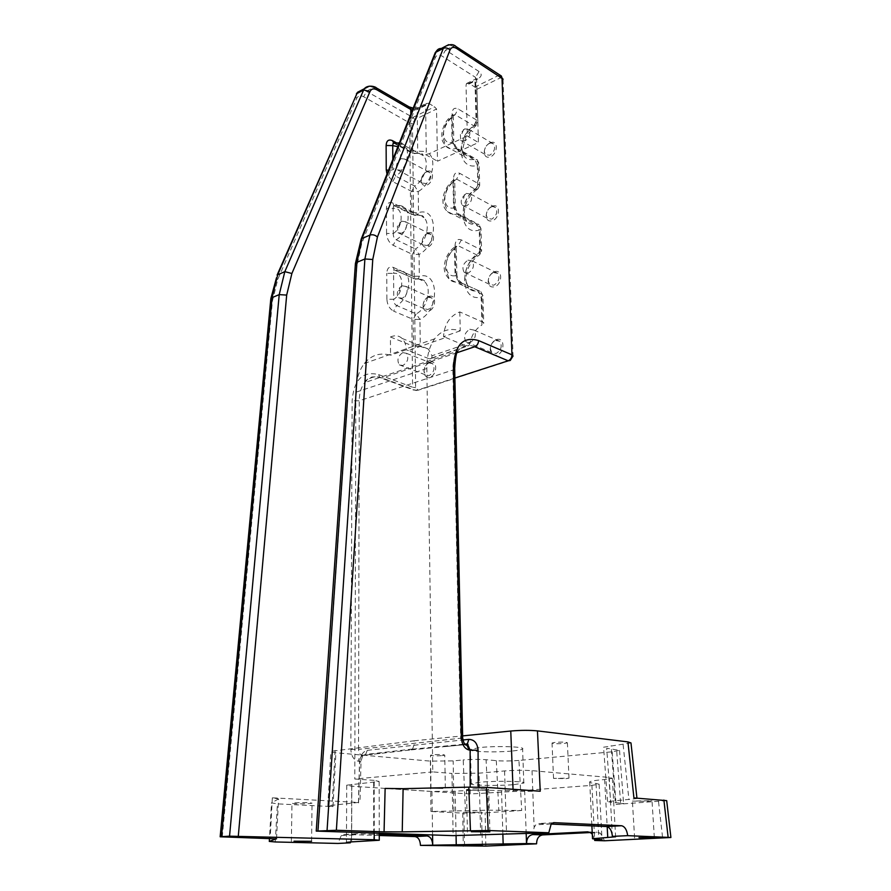 <?xml version="1.0" encoding="UTF-8"?>
<svg xmlns="http://www.w3.org/2000/svg" width="891" height="891" viewBox="0 0 891 891"><rect width="100%" height="100%" fill="white"/><g stroke="black" fill="none" stroke-linecap="round" stroke-linejoin="round"><path stroke-width="0.67" stroke-dasharray="4.46 3.34" d="M490.072 142.794L492.088 142.27C498.559 141.491 497.211 154.176 490.518 156.783C486.787 158.008 484.682 156.571 484.192 152.484C484.437 148.106 486.397 144.877 490.072 142.794M489.337 143.418L491.041 142.972L493.659 144.008C495.663 148.229 494.338 151.971 489.716 155.246L485.428 154.655L484.359 151.615C484.57 147.917 486.23 145.177 489.337 143.418M464.656 128.872L468.989 129.429C470.96 133.695 469.624 137.515 464.957 140.889L460.669 140.333L460.324 133.728L464.656 128.872M426.811 171.462L428.549 170.994C434.63 170.17 433.304 182.588 427.023 185.027C423.771 186.13 421.855 184.871 421.276 181.263C421.354 176.852 423.203 173.578 426.811 171.462M426.043 172.074L427.513 171.685L429.874 172.576C431.868 176.663 430.654 180.327 426.221 183.557L422.434 183.067L421.365 180.372C421.432 176.641 422.991 173.879 426.043 172.074M401.084 158.631L404.915 159.088C406.875 163.22 405.639 166.951 401.184 170.292L397.397 169.825L396.74 164.067L401.084 158.631M492.11 206.222L493.77 205.788C500.686 204.707 499.628 218.195 492.578 220.678C488.769 221.77 486.631 220.2 486.141 215.956C486.386 211.457 488.379 208.204 492.11 206.222M491.364 206.912L492.768 206.545L495.663 207.603C497.846 212.025 496.543 215.867 491.754 219.141L487.5 218.451L486.308 215.154C486.519 211.334 488.201 208.594 491.364 206.912M466.305 193.403L470.615 194.06C472.776 198.537 471.45 202.457 466.628 205.832L462.362 205.175C460.859 203.259 460.803 200.731 462.184 197.602L466.305 193.403M427.769 232.974L429.184 232.596C435.654 231.493 434.574 244.669 427.992 246.985C424.684 247.976 422.735 246.595 422.145 242.864C422.211 238.309 424.083 235.012 427.769 232.974M426.989 233.665L430.776 234.233C432.948 238.51 431.745 242.274 427.168 245.515L423.425 244.947L422.234 242.04C422.289 238.175 423.871 235.391 426.989 233.665M401.641 221.18L405.427 221.725C407.577 226.058 406.341 229.9 401.741 233.23L397.999 232.685L397.341 226.247L401.641 221.18M494.227 271.788L495.474 271.465C502.836 270.006 502.145 284.396 494.705 286.735C490.83 287.693 488.647 285.978 488.145 281.567C488.391 276.934 490.429 273.671 494.227 271.788M493.469 272.546L497.724 273.325C500.118 277.97 498.837 281.924 493.87 285.198L489.66 284.429L488.313 280.832C488.535 276.901 490.25 274.138 493.469 272.546M468.02 260.15L472.286 260.907C474.658 265.607 473.344 269.65 468.343 273.025L464.133 272.267C461.727 267.59 463.03 263.558 468.02 260.15M428.749 296.491L429.807 296.213C436.679 294.765 435.911 308.787 428.983 310.959C425.642 311.828 423.659 310.335 423.047 306.482C423.091 301.771 424.996 298.44 428.749 296.491M427.97 297.249L431.701 297.884C434.073 302.372 432.892 306.237 428.148 309.489L424.461 308.854L423.125 305.702C423.169 301.715 424.784 298.897 427.97 297.249M402.209 285.822L405.94 286.434C408.29 290.978 407.087 294.921 402.32 298.262L398.622 297.65C397.085 295.857 396.885 293.406 398.054 290.299L399.948 287.381L402.209 285.822M496.41 339.616L497.178 339.404C505.019 337.466 504.785 352.892 496.911 355.075C492.957 355.888 490.729 354.005 490.217 349.439C490.473 344.65 492.534 341.376 496.41 339.616M495.641 340.451L499.829 341.298C502.468 346.187 501.21 350.263 496.053 353.538L491.91 352.691L490.395 348.771C490.618 344.717 492.367 341.944 495.641 340.451M469.791 329.258L473.99 330.093C476.607 335.038 475.326 339.204 470.125 342.578L465.971 341.754C463.342 336.82 464.612 332.655 469.791 329.258M429.774 362.102L430.42 361.935C437.704 360.053 437.314 375.033 430.008 377.06C426.622 377.795 424.606 376.18 423.971 372.204C423.993 367.326 425.931 363.951 429.774 362.102M428.972 362.927L432.625 363.628C435.231 368.339 434.073 372.327 429.161 375.579L425.553 374.888L424.06 371.48C424.083 367.348 425.72 364.497 428.972 362.927M402.799 352.624L406.463 353.315C409.036 358.093 407.855 362.158 402.91 365.499L399.302 364.82C396.707 360.064 397.876 355.999 402.799 352.624M512.826 750.946C518.484 750.367 521.747 749.71 522.605 748.963C525.946 746.703 496.487 745.7 479.77 747.549L470.481 749.465C467.318 751.748 496.131 752.717 512.826 750.946M513.929 784.648L523.808 783.078C527.194 781.318 497.512 780.65 480.65 782.142L471.272 783.657C468.076 785.439 497.1 786.074 513.929 784.648M442.348 755.624L444.754 755.134C443.506 754.454 439.553 754.321 432.87 754.744L430.498 755.223C431.734 755.902 435.688 756.036 442.348 755.624M442.905 788.524L430.977 788.257L442.905 788.524M564.304 743.439L567.4 742.804C566.242 742.058 562.143 741.913 555.093 742.392L552.041 743.016C553.188 743.762 557.276 743.907 564.304 743.439M565.874 778.656L569.004 778.155L553.523 778.378L565.874 778.656M484.737 790.016L488.736 789.415C487.043 788.613 480.917 788.479 470.37 789.014L466.472 789.604C468.154 790.406 474.246 790.54 484.737 790.016M309.344 803.593L312.05 803.203C310.101 802.513 304.299 802.401 294.643 802.847L291.992 803.237C293.941 803.916 299.721 804.038 309.344 803.593M478.344 812.236L463.843 812.046L478.344 812.236M647.59 801.276L652 800.708L632.41 801.087L647.59 801.276M445.756 337.522L466.505 346.209L429.306 358.839L408.434 350.553L445.756 337.522L443.54 336.598C444.397 324.112 449.821 315.893 459.812 311.928L482.599 322.03L483.724 323.377L481.953 324.981L481.151 297.082C459.901 302.417 459.054 262.867 479.87 252.565L479.648 254.737L477.364 255.227C469.39 260.406 465.202 267.991 464.812 277.947L468.633 288.194C471.239 290.744 474.48 291.658 478.356 290.911L481.151 297.082L482.922 295.667L481.797 294.208L482.599 322.03M590.243 832.55L596.881 832.216L600.345 833.152L604.543 840.781M521.703 810.476L485.116 812.826L462.707 813.093L430.966 811.512L488.524 810.197L521.703 810.476L518.941 760.446L612.162 751.804L619.546 750.367L606.682 748.251L610.658 802.201L607.551 801.555L636.976 798.57L633.924 797.913M666.691 800.641L616.093 804.417L623.6 803.459L610.658 802.201M379.276 835.502L344.405 834.444L341.242 835.591L337.901 843.443M276.533 838.687L278.549 798.893L272.323 797.813L358.449 802.446L327.832 805.754L332.978 806.633L277.402 803.86L271.499 802.891L269.472 838.242M358.583 802.936L359.619 762.228L361.011 761.894L359.507 761.348C359.897 757.985 361.145 756.002 363.261 755.368L411.096 749.888L412.589 749.008L414.048 744.787L414.103 740.8L330.839 751.347C330.349 751.959 332.031 752.427 335.896 752.772L430.386 761.126L453.174 760.903L463.197 759.945L465.403 810.476M374.242 833.13L374.164 780.36L379.132 781.463L346.722 785.171L351.722 786.218L431.946 791.453L455.19 791.197C471.829 790.094 487.277 789.927 501.544 790.685L524.654 790.428L591.925 785.35L599.131 784.247L596.023 783.467C591.145 783.066 589.029 782.521 589.697 781.852C590.867 781.017 595.845 780.238 604.655 779.525L612.373 778.311L609.199 777.442L532.027 770.659C523.774 770.091 514.63 770.192 504.584 770.938L479.08 773.165L451.96 773.455L453.14 835.635M540.236 791.219L513.138 791.475L470.192 793.981L385.135 788.435M459.221 151.27L458.453 149.064L477.208 159.767L479.068 163.677L479.703 185.439L478.612 183.758L459.745 173.344C455.858 171.74 453.786 173.533 453.53 178.723L454.711 180.517L453.029 182.12L453.797 179.782L456.626 179.102L475.516 189.415L478.612 183.758L477.977 161.95L459.221 151.27C455.312 148.485 453.118 144.353 452.639 138.862L453.809 140.745L453.241 115.73L451.581 117.445L452.294 115.284L453.241 115.73L452.082 113.803C452.327 108.813 454.377 107.21 458.197 108.992L476.774 120.162L477.854 121.978L476.173 123.704L474.948 81.07L466.026 85.469L466.461 83.565L468.922 83.32L474.881 87.062L476.885 89.312L478.434 142.515L437.503 161.204L436.545 109.003L434.541 106.82L412.878 117.423L363.74 89.779M461.349 239.935L458.174 245.727L477.364 255.227L480.505 249.513L481.619 251.073L479.648 254.737C470.47 261.186 465.915 269.55 465.971 279.83C466.216 283.282 467.096 286.067 468.633 288.194L449.276 279.184C445.233 274.951 443.607 270.285 444.386 265.217C445.455 257.109 449.12 250.872 455.357 246.495L456.225 247.553L456.838 274.328L455.112 275.764L454.51 249.035C443.15 256.018 443.54 277.658 455.112 275.764L459.01 281.89C455.123 282.659 451.871 281.756 449.276 279.184L445.489 268.837C445.934 258.735 450.155 251.039 458.174 245.727L455.357 246.495L454.51 249.035L456.225 247.553L455.045 245.894C455.301 240.503 457.395 238.51 461.349 239.935L480.505 249.513L479.859 226.96L460.803 217.081C456.827 214.453 454.599 210.298 454.12 204.64L455.29 206.389L453.597 207.948L457.428 214.029C453.419 214.998 450.111 214.152 447.527 211.512L444.163 202.023C444.598 192.233 448.752 184.593 456.626 179.102L459.745 173.344M462.44 285.198C458.408 282.725 456.136 278.571 455.646 272.735L456.838 274.328C457.272 278.081 458.809 280.832 461.482 282.581L462.44 285.198L481.797 294.208L480.828 291.613L459.01 281.89L480.828 291.613L482.922 295.667L483.724 323.377M459.812 311.928L460.246 330.839C449.966 327.554 441.435 330.205 434.663 338.814C429.384 346.154 426.767 356.055 426.834 368.506L432.792 771.907L451.96 773.455M374.164 780.36L354.785 778.99L432.792 771.907M426.834 368.506L355.854 392.24L354.785 778.99M355.854 392.24C356.01 380.245 358.839 370.656 364.341 363.472C371.38 355.03 380.112 352.29 390.536 355.242L390.425 336.998L413.491 346.265L413.179 319.39L393.588 311.126L396.629 305.535C394.546 304.354 393.588 302.272 393.755 299.298C404.525 292.76 404.302 271.421 393.577 273.381L394.034 270.842L396.372 270.496C399.825 269.739 402.754 270.519 405.16 272.824C412.845 279.607 407.51 300.167 396.629 305.535L416.186 313.899C427.034 308.654 432.269 288.383 424.55 281.645C422.145 279.351 419.215 278.56 415.763 279.284L418.258 278.894L419.349 276.266C439.118 270.474 439.909 309.923 419.928 319.446L416.186 313.899L413.179 319.39L419.928 319.446L420.285 346.499L428.359 349.038L432.012 355.754L470.08 342.768C471.751 334.738 475.705 328.801 481.953 324.981M393.299 267.389L412.678 276.199L413.602 278.716L418.258 278.894C422.958 279.562 425.052 280.487 424.55 281.645L405.16 272.824C401.629 270.352 397.921 269.683 394.034 270.842L393.321 270.307L394.201 269.928L415.763 279.284L394.201 269.928L393.299 267.389C389.278 266.119 387.106 268.091 386.761 273.314L393.577 273.381L393.755 299.298L386.883 299.231C387.295 304.878 389.534 308.843 393.588 311.126M392.875 202.981L393.677 205.331L395.894 205.854C399.469 204.93 402.465 205.654 404.859 208.037C411.987 214.575 406.619 234.166 396.139 239.757C394.089 238.498 393.154 236.416 393.31 233.52L386.56 233.431C386.961 238.911 389.167 242.875 393.154 245.292L412.433 254.381L412.678 276.199L419.349 276.266L419.071 254.458L415.395 248.923C425.831 243.466 431.099 224.153 423.949 217.638C421.543 215.277 418.558 214.542 414.983 215.433L395.894 205.854L393.521 206.144L393.143 208.449L386.438 208.36C386.772 203.337 388.921 201.544 392.875 202.981L411.954 212.57L411.709 191.442L392.731 181.608L386.995 174.101M350.363 841.95L351.544 837.295L353.404 834.923L356.534 833.764L379.265 834.466M551.061 824.075L538.788 823.529L535.814 824.788L534.132 827.427L533.063 833.553M278.549 798.893L271.499 802.891M414.103 740.8L462.629 735.899M518.941 760.446C510.732 761.092 503.192 761.17 496.309 760.669L486.074 759.711C479.002 759.21 471.372 759.288 463.197 759.945M630.984 742.949L603.575 747.215L606.682 748.251M425.575 105.428L417.155 109.582L417.623 107.7L420.129 107.41L428.538 103.256L426.043 103.545L425.575 105.428L426.288 151.492L425.631 154.644L429.206 153.709L464.356 137.426L466.65 135.632L467.263 132.425L466.026 85.469M428.538 103.256L434.541 106.82M466.65 135.632L478.434 142.515M425.631 154.644L437.503 161.204M390.425 336.998C394.925 335.016 398.812 335.484 402.075 338.424C404.737 341.075 406.107 344.85 406.196 349.762L408.434 350.553M406.196 349.762L390.536 355.242M460.246 330.839L443.54 336.687M594.575 839.277L592.303 834.21M429.306 358.839L431.667 358.271L432.012 355.754M420.285 346.499L413.491 346.265M470.08 342.768L468.933 345.619L466.505 346.209M476.885 89.312L500.219 77.929L502.936 78.92M510.231 360.487L418.291 390.18L415.629 387.696L412.477 123.66L414.894 119.572L436.545 109.003M503.047 79.633L513.049 356.044M359.619 762.228C360.265 755.535 362.804 751.581 367.248 750.345L365.655 754.454C363.606 753.764 362.058 756.247 361.011 761.894L359.975 802.724M411.096 749.888L465.18 744.609M412.589 749.008L365.655 754.454L363.261 755.368L380.301 753.407M318.132 831.348L356.868 266.064L361.635 243.755L435.298 57.648C436.635 54.785 438.884 54.273 442.047 56.1L475.538 77.383L476.774 120.162L473.734 125.787C466.038 131.322 461.995 138.784 461.605 148.151L464.645 156.794C467.207 159.478 470.548 160.257 474.669 159.155L455.914 148.463L458.453 149.064C456.192 147.917 454.633 145.144 453.809 140.745L452.138 142.415L455.914 148.463C451.782 149.621 448.44 148.853 445.879 146.157C441.134 139.854 442.159 140.41 441.769 134.173C442.883 125.932 446.391 119.639 452.294 115.284L455.123 114.694L473.734 125.787L476.028 125.508L476.173 123.704L467.263 132.425M460.803 217.081L459.945 214.686C457.707 213.729 456.159 210.967 455.29 206.389L454.711 180.517L453.797 179.782C442.047 188.937 439.586 205.353 447.527 211.512L466.583 221.369L463.186 211.969C463.565 202.313 467.686 194.795 475.516 189.415L477.81 189.037L477.364 165.325L479.068 163.677L477.208 159.767L474.669 159.155L477.364 165.325C463.899 169.713 456.381 153.018 464.356 137.426M477.81 189.037L479.703 185.439L477.988 187.054C457.54 197.947 458.353 236.204 479.224 230.09L476.485 223.919L457.428 214.029L459.945 214.686L478.99 224.588L476.485 223.919C472.475 224.844 469.178 223.997 466.583 221.369C465.492 218.273 464.634 220.077 464.311 211.601C465.47 201.689 469.969 194.171 477.81 189.037M412.422 110.072L417.155 109.582L417.701 151.069L416.81 153.308L414.215 153.597L394.758 143.028M393.811 143.262L395.426 143.306C399.112 142.204 402.153 142.872 404.525 145.3C411.152 151.604 405.784 170.326 395.671 176.117L392.886 169.88L388.454 170.426M416.81 153.308L411.976 153.107L414.215 153.597C417.901 152.539 420.942 153.219 423.325 155.647C421.32 155.067 426.321 153.631 416.81 153.308M429.206 153.709C437.414 161.627 430.776 184.571 418.235 191.543L414.616 186.03C424.695 180.383 429.974 161.917 423.325 155.647L399.38 142.905M392.731 181.608L395.671 176.117L414.616 186.03L411.709 191.442L418.235 191.543L418.514 212.659L417.523 215.076L412.767 214.898L417.523 215.076C425.018 215.188 423.058 217.449 423.949 217.638L404.859 208.037C401.485 205.487 397.709 204.852 393.521 206.144L392.697 205.609L393.677 205.331L412.767 214.898L411.954 212.57L418.514 212.659C437.949 206.189 438.717 244.346 419.071 254.458L412.433 254.381L415.395 248.923L396.139 239.757L393.154 245.292M466.271 136.111C458.676 159.055 465.492 153.23 464.645 156.794L445.879 146.157L442.883 137.437C443.306 127.948 447.393 120.363 455.123 114.694L458.197 108.992M658.549 801.7L662.648 838.186M485.84 846.094L485.116 812.826M612.162 751.804L616.093 804.417M462.707 813.093L463.298 846.394M275.286 841.962L277.402 803.86M332.978 806.633L335.896 752.772M430.386 761.126L430.966 811.512M351.834 784.314L351.633 841.884M373.663 782.398L373.752 840.759M470.192 793.981L470.181 787.109M222.26 837.005L272.434 300.98L277.725 279.529L356.667 98.467C358.093 95.66 360.41 95.081 363.606 96.729L409.637 122.936L412.6 387.206L378.619 374.61C362.793 370.767 353.961 379.477 352.123 400.75L350.842 749.454L358.55 749.387L359.229 400.783C359.318 393.209 361.145 387.151 364.697 382.618C369.409 377.149 375.234 375.601 382.172 377.984L416.175 390.536L454.889 378.029M358.449 802.446L359.507 761.348L358.46 761.259C353.827 760.19 351.288 756.259 350.842 749.454M272.323 797.813L270.207 838.264M452.082 113.803L452.639 138.862M453.53 178.723L454.12 204.64M455.045 245.894L455.646 272.735M386.883 299.231L386.761 273.314M386.56 233.431L386.438 208.36M396.35 142.794L411.241 150.958L410.818 114.126M604.655 779.525L607.172 826.614M596.023 783.467L598.897 839.5M591.925 785.35L594.642 839.289M501.544 790.685L502.858 834.143M524.654 790.428L526.18 833.486M455.19 791.197L456.069 835.702M431.946 791.453L432.569 834.99M351.722 786.218L351.544 837.295M480.65 835.279L479.08 773.165M504.584 770.938L506.534 833.954M532.027 770.659L534.132 827.427M609.199 777.442L612.407 836.382M272.434 300.98L270.764 299.376M356.868 266.064L355.342 264.471M335.105 750.378L332.12 805.119M367.248 750.345L462.952 739.953M478.2 787.076L478.222 793.903M513.138 791.475L513.049 789.281M453.965 811.233L453.174 760.903M496.309 760.669L498.837 810.743M488.524 810.197L486.074 759.711M620.615 802.858L616.572 749.376M623.11 744.564L628.935 799.639M615.202 800.552L611.103 745.711M393.61 143.05L411.976 153.107L411.241 150.958L426.288 151.492M474.736 346.733C467.909 344.037 462.262 345.496 457.785 351.11C454.421 355.765 452.784 362.08 452.873 370.055L460.68 738.238L358.55 749.387C358.772 752.784 360.042 754.755 362.359 755.29C359.997 755.88 358.694 757.862 358.46 761.259M454.677 368.317L452.873 370.055L359.229 400.783L352.123 400.75M356.534 833.764L344.405 834.444M448.696 44.661L452.906 46.243L445.589 50.052L442.66 48.704M454.967 45.887L452.906 46.243L498.214 75.624L474.881 87.062M468.922 83.32L477.832 78.92L475.382 79.154L474.948 81.07L476.607 79.266L477.854 121.978L476.028 125.508L466.929 134.964M466.461 83.565L475.382 79.154L476.607 79.266L475.538 77.383L479.035 71.514C482.231 74.076 481.831 76.548 477.832 78.92M479.035 71.514L445.589 50.052L442.047 56.1M369.297 86.171L373.563 87.541L366.914 91.005L363.606 96.729M375.222 87.218L373.563 87.541L407.387 107.176L409.125 106.887M420.129 107.41C415.718 109.192 411.475 109.114 407.387 107.176M553.411 822.716L538.788 823.529M457.094 352.691L382.172 377.984L379.689 377.517L413.691 390.058L418.291 390.18M479.87 252.565L479.224 230.09L480.962 228.553L478.99 224.588L480.962 228.553L481.619 251.073L479.87 252.565M588.194 831.882L596.881 832.216M465.236 744.653L444.698 746.636M392.82 159.444L392.886 169.88C401.139 161.438 402.799 153.697 397.887 146.681M393.31 233.52C403.901 226.693 403.679 206.055 393.143 208.449L393.31 233.52M451.581 117.445C440.611 124.985 440.978 145.211 452.138 142.415L451.581 117.445M453.029 182.12C441.858 189.382 442.237 210.309 453.597 207.948L453.029 182.12M277.725 279.529L276.488 277.78M356.667 98.467L355.609 96.584M500.219 77.929L498.214 75.624L500.363 75.345M412.477 123.66L409.637 122.936L412.878 117.423L414.894 119.572M417.868 390.269L413.691 390.058L412.6 387.206L415.629 387.696M378.619 374.61L379.689 377.517C379.265 376.86 376.715 376.67 372.037 376.96C367.938 378.552 365.488 380.435 364.697 382.618L457.785 351.11M465.102 744.531L464.556 744.542C462.273 743.952 460.981 741.847 460.68 738.238L462.674 737.648M361.635 243.755L360.643 242.363M435.298 57.648L434.407 56.1M491.041 142.972L492.088 142.27M468.989 129.429L493.659 144.008M427.513 171.685L428.549 170.994M404.915 159.088L429.874 172.576M492.768 206.545L493.77 205.788M470.615 194.06L495.663 207.603M428.192 233.342L429.184 232.596M405.427 221.725L430.776 234.233M494.516 272.278L495.474 271.465M472.286 260.907L497.724 273.325M428.861 297.004L429.807 296.213M405.94 286.434L431.701 297.884M496.287 340.273L497.178 339.404M473.99 330.093L499.829 341.298M429.518 362.782L430.42 361.935M406.463 353.315L432.625 363.628M523.808 783.078L522.605 748.963M445.333 788.134L444.754 755.134M569.004 778.155L567.4 742.804M489.883 831.704L488.736 789.415M311.583 841.215L312.05 803.203M482.343 845.403L481.485 811.835M654.339 837.585L652 800.708M589.697 781.852L591.891 825.879M599.131 784.247L602.026 839.745M346.722 785.171L346.454 842.363M612.373 778.311L615.592 836.649M379.132 781.463L379.265 833.285M327.832 805.754L330.839 751.347M619.546 750.367L623.6 803.459M607.551 801.555L603.575 747.215M353.404 834.923L341.242 835.591M551.195 823.941L535.814 824.788M434.663 338.814L364.341 363.472M590.666 832.784L600.345 833.152M402.075 338.424L428.359 349.038M412.41 749.186L464.757 744.13M413.19 108.134L417.623 107.7L426.043 103.545M431.667 358.271L468.933 345.619M634.592 837.997L632.41 801.087M464.567 845.704L463.843 812.046M291.357 841.449L291.992 803.237M467.419 832.083L466.472 789.604M553.523 778.378L552.041 743.016M430.977 788.257L430.498 755.223M471.272 783.657L470.481 749.465M399.302 364.82L425.553 374.888M424.06 371.48L423.971 372.204M465.971 341.754L491.91 352.691M490.395 348.771L490.217 349.439M399.948 287.381L399.48 290.811L398.054 290.299M398.622 297.65L424.461 308.854M423.125 305.702L423.047 306.482M464.133 272.267L489.66 284.429M488.313 280.832L488.145 281.567M400.126 222.126L398.956 225.869L397.341 226.247M397.999 232.685L423.425 244.947M422.234 242.04L422.145 242.864M464.334 194.706L463.754 198.158L462.184 197.602M462.362 205.175L487.5 218.451M486.308 215.154L486.141 215.956M400.159 159.166L398.444 163.008L396.74 164.067M397.397 169.825L422.434 183.067M421.365 180.372L421.276 181.263M463.509 129.551L462.139 133.316L460.324 133.728M460.669 140.333L485.428 154.655M484.359 151.615L484.192 152.484"/><path stroke-width="1.34" d="M471.361 831.704L489.883 831.826L471.361 831.704M294.019 841.204L311.583 841.304L294.019 841.204M467.686 845.448L482.343 845.47L467.686 845.448M638.97 837.629L654.35 837.651L638.97 837.629M470.437 830.49L468.8 787.143L403.111 788.669L402.231 831.871L488.157 830.523L548.811 832.762L551.195 823.941L554.113 822.671L621.573 825.745C624.814 826.514 626.852 829.822 627.687 835.658L670.901 837.495L604.543 840.781L594.698 840.469L594.575 839.277M592.303 834.21L590.666 832.784L587.214 831.838L532.796 834.566C528.831 835.29 526.737 838.286 526.525 843.554L536.571 843.822C536.694 838.631 538.71 835.658 542.63 834.912L590.243 832.55M536.571 843.822L485.84 846.094L420.463 845.392C420.173 840.18 418.358 837.239 415.017 836.582L379.276 835.502M462.629 735.899L510.766 731.032C520.7 730.186 529.599 730.141 537.451 730.887L627.932 741.891L633.924 797.913L666.691 800.641L670.89 837.395M468.8 787.143L486.341 787.377L540.236 791.219L537.451 730.887M350.363 841.95L350.341 842.808L337.901 843.443L275.286 841.962L269.294 841.416L276.533 838.687M350.341 842.808L346.454 842.363L351.633 841.884L379.288 840.246L374.253 839.723L229.544 836.17L279.217 294.62L272.089 297.583L221.514 836.649L229.544 836.17M548.811 832.762L453.14 835.635L316.227 831.103L336.375 830.267L384.066 831.838L385.135 788.435L403.111 788.669M270.764 299.376L220.155 836.783L276.522 838.877M388.454 170.426L386.237 169.769L386.995 174.101M396.35 142.794L392.463 140.655C388.565 139.041 386.46 140.667 386.126 145.5L392.731 145.612L392.82 159.444M627.687 835.658L612.407 836.382L615.592 836.783L592.537 838.743L602.026 839.868L594.698 840.469L594.642 839.289M526.18 833.486L526.525 843.554L420.463 845.392M402.231 831.871L384.066 831.838M220.155 836.783L221.514 836.649M636.931 798.124L630.984 742.949L627.932 741.891M379.265 834.466L427.034 835.947C430.42 836.582 432.313 839.534 432.714 844.813L432.569 834.99M612.407 836.382C611.772 830.535 609.834 827.26 606.582 826.536L551.061 824.075M502.936 78.92L456.693 48.515C453.541 46.655 451.303 47.156 449.988 50.019L377.428 237.017L372.761 259.493L336.375 830.267M465.692 744.62L468.065 745.366L470.136 750.111L469.111 750.01L467.007 745.255C464.902 745.333 463.454 742.849 462.674 737.804L461.326 737.347L453.43 367.348C454.666 344.962 463.053 336.041 478.578 340.574L511.957 354.83L513.049 356.044L510.231 360.487L508.182 360.799L474.736 346.733L457.094 352.691M470.181 787.109L470.136 750.111L478.077 750.267C477.442 743.205 474.357 739.575 468.811 739.374L467.363 743.885L466.004 744.631M394.758 143.028L393.031 143.507L392.731 145.612L397.887 146.681M668.116 837.15L663.895 800.051M486.341 787.377L488.157 830.523M327.064 830.39L364.898 258.98L356.946 262.288L317.942 830.924M461.326 737.347C461.939 744.609 464.545 748.83 469.111 750.01M454.889 378.029L508.182 360.799C510.565 359.741 511.824 357.759 511.957 354.83L502.012 77.907L501.343 75.991L456.047 46.555L456.693 48.515M374.253 839.723L374.242 833.13M386.237 169.769L386.126 145.5M410.818 114.126L410.762 109.47L376.915 89.835C373.719 88.164 371.413 88.732 369.999 91.539L291.88 273.492L286.679 295.088L238.298 836.059M607.172 826.614L607.751 837.451M502.858 834.143L503.148 843.866M456.069 835.702L456.237 844.501M269.472 838.242L269.294 841.416M377.428 237.017C375.055 234.923 372.561 234.288 369.932 235.101L443.295 48.37L435.955 52.213L362.047 238.487L369.932 235.101L364.898 258.98L372.761 259.493M276.488 277.78L270.842 298.585L272.089 297.583L277.747 274.695L356.99 93.444L357.659 92.207L363.74 89.779M355.342 264.471L356.946 262.288L362.047 238.487L361.234 238.966L360.643 242.363M355.609 96.584L277.101 275.074L284.819 271.655L279.217 294.62L286.679 295.088M462.952 739.953L468.811 739.374M478.077 750.267L478.2 787.076M513.049 789.281L510.766 731.032M427.034 835.947L415.017 836.582M449.988 50.019C447.95 47.969 445.723 47.423 443.295 48.37L443.918 47.123L448.696 44.661M442.66 48.704C440.031 48.058 438.004 48.805 436.579 50.954L435.187 52.747L361.234 238.966L355.409 263.558L316.227 831.103M291.88 273.492L284.819 271.655L363.651 89.958L356.378 93.856L357.659 92.207L369.297 86.171M369.999 91.539L363.651 89.958L364.319 88.721C368.106 84.3 375.623 86.772 376.247 87.775L376.915 89.835M554.113 822.671L553.411 822.716M621.573 825.745L606.582 826.536M587.214 831.838L588.194 831.882M532.796 834.566L542.63 834.912M454.967 45.887L456.047 46.555C453.33 43.837 449.298 44.027 443.918 47.123L436.579 50.954L435.187 52.747L434.407 56.1M500.363 75.345L503.036 79.511M474.736 346.733C477.142 345.619 478.422 343.57 478.578 340.574M462.674 737.648L454.688 368.785L453.43 367.348M464.757 744.13L467.363 743.885L468.065 744.586L468.065 745.366L465.102 744.531M375.222 87.218L410.083 107.443L410.762 109.47L412.422 110.072M409.125 106.887L413.19 108.134M392.463 140.655L393.811 143.262M591.891 825.879L592.537 838.743M379.265 833.285L379.288 840.079M454.677 368.317C455.39 357.692 456.426 351.956 457.785 351.11M399.38 142.905L393.61 143.05"/></g></svg>
